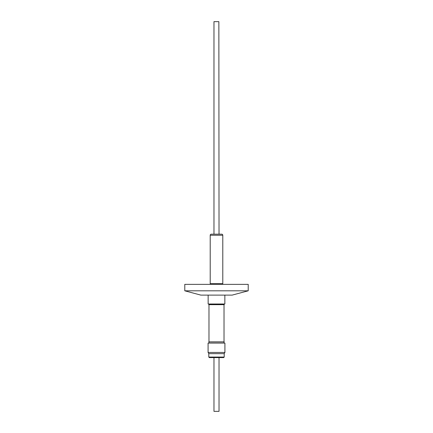 <?xml version="1.0" encoding="UTF-8"?>
<svg xmlns="http://www.w3.org/2000/svg" width="433" height="433" viewBox="0 0 433 433"><rect width="100%" height="100%" fill="white"/><g stroke="black" fill="none" stroke-linecap="round" stroke-linejoin="round"><path stroke-width="0.65" d="M208.089 352.44L224.911 352.44L224.911 343.088L208.089 343.088L208.089 352.44L208.787 353.647L208.787 357.063L224.213 357.063L223.677 357.598L209.323 357.598L208.787 357.063M224.911 352.44L224.213 353.647L208.787 353.647M223.677 357.598L219.028 357.598L219.028 411.35L213.972 411.35L213.972 357.598L218.854 357.598M208.977 343.088L208.977 304.004M208.977 304.588L224.023 304.588L224.023 304.004M224.023 304.588L224.023 343.088M208.143 295.111L208.143 304.004L224.857 304.004L224.857 295.111M218.854 21.65L213.972 21.65L213.972 234.177L213.68 234.177L219.32 234.177L219.028 234.177L218.854 21.65M210.211 235.249A1.077 1.077 0 0 1 211.288 234.177L221.712 234.177A1.077 1.077 0 0 1 222.789 235.249L210.211 235.249L210.211 283.626L222.789 283.626L222.789 235.249M210.292 284.362L210.292 283.626M222.708 284.362L222.708 283.626M232.164 295.111L200.836 295.111L184.788 290.814L248.212 290.814L232.164 295.111M248.212 290.814L248.212 284.362L184.788 284.362L184.788 290.814M208.977 341.946L224.023 341.946M208.841 341.87L224.159 341.87M208.841 304.67L224.159 304.67M224.213 353.647L224.213 357.063"/></g></svg>
